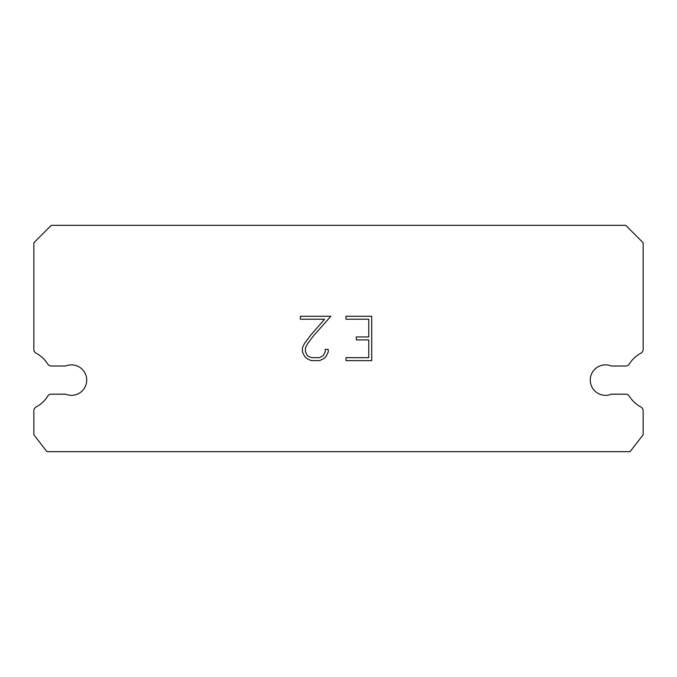 <?xml version="1.0" encoding="UTF-8"?>
<svg xmlns="http://www.w3.org/2000/svg" width="677" height="677" viewBox="0 0 677 677"><rect width="100%" height="100%" fill="white"/><g stroke="black" fill="none" stroke-linecap="round" stroke-linejoin="round"><path stroke-width="1.02" d="M599.712 366.02A15.232 15.232 0 0 1 611.331 366.02L625.641 366.02A4.35 4.35 0 0 0 629.339 363.972A30.465 30.465 0 0 1 640.848 353.216A4.35 4.35 0 0 0 643.15 349.383L643.15 242.755L625.743 225.348L51.257 225.348L33.85 242.755L33.85 349.383A4.35 4.35 0 0 0 36.152 353.216A30.465 30.465 0 0 1 47.661 363.972A4.35 4.35 0 0 0 51.359 366.02L65.669 366.02A15.232 15.232 0 0 1 85.564 374.288A15.232 15.232 0 0 1 65.669 394.183L51.359 394.183A4.35 4.35 0 0 0 47.661 396.231A30.465 30.465 0 0 1 36.152 406.979A4.35 4.35 0 0 0 33.85 410.821L33.85 434.761L46.908 451.652L630.092 451.652L643.15 434.761L643.15 410.821A4.35 4.35 0 0 0 640.848 406.979A30.465 30.465 0 0 1 629.339 396.231A4.35 4.35 0 0 0 625.641 394.183L611.331 394.183A15.232 15.232 0 0 1 591.436 385.915A15.232 15.232 0 0 1 599.712 366.02M368.762 357.651L368.762 339.913L356.339 339.913L356.339 336.951L368.762 336.951L368.762 319.214L345.972 319.214L345.972 316.252L371.715 316.252L371.715 360.613L345.972 360.613L345.972 357.651L368.762 357.651M328.227 349.366L328.227 352.023L326.119 356.356L323.928 358.505L319.595 360.613L311.073 360.613L306.774 358.471L304.574 356.305L302.441 351.981L302.441 347.589L304.574 343.341L310.845 334.997L324.622 319.214L300.393 319.214L300.393 316.252L330.884 316.252L313.62 335.657L307.468 343.848L305.471 347.893L305.471 351.795L307.409 355.696L311.335 357.651L319.366 357.651L323.259 355.687L325.222 351.795L325.222 349.366L328.227 349.366"/></g></svg>
